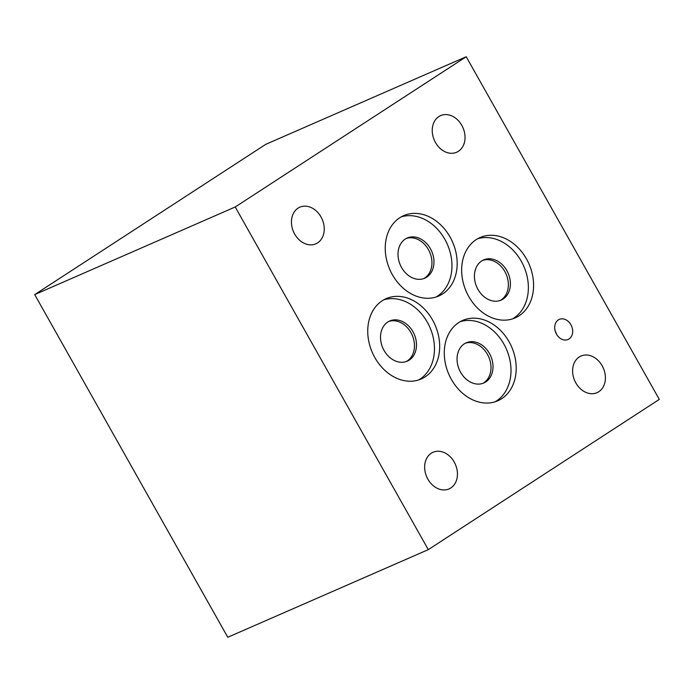 <?xml version="1.0" encoding="UTF-8"?>
<svg xmlns="http://www.w3.org/2000/svg" width="694" height="694" viewBox="0 0 694 694"><rect width="100%" height="100%" fill="white"/><g stroke="black" fill="none" stroke-linecap="round" stroke-linejoin="round"><path stroke-width="1.04" d="M659.3 399.397L428.293 549.639L227.779 637.266L34.7 294.603L265.707 144.361L466.221 56.735L659.3 399.397M423.739 278.598A21.922 17.133 66.4 0 0 428.406 249.597A21.922 17.133 66.4 0 0 406.224 238.502M430.427 248.721A21.922 17.133 -113.6 0 1 424.771 278.199A21.922 17.133 -113.6 0 1 400.291 264.969A21.922 17.133 -113.6 0 1 407.213 238.016A21.922 17.133 -113.6 0 1 430.427 248.721M500.148 300.485A21.922 17.133 66.4 0 0 504.816 271.493A21.922 17.133 66.4 0 0 482.634 260.397M506.846 270.608A21.922 17.133 -113.6 0 1 501.181 300.086A21.922 17.133 -113.6 0 1 476.709 286.856A21.922 17.133 -113.6 0 1 483.623 259.912A21.922 17.133 -113.6 0 1 506.846 270.608M406.25 361.557A21.922 17.133 66.4 0 0 410.917 332.565A21.922 17.133 66.4 0 0 388.727 321.469M412.939 331.68A21.922 17.133 -113.6 0 1 407.283 361.158A21.922 17.133 -113.6 0 1 382.802 347.928A21.922 17.133 -113.6 0 1 389.724 320.984A21.922 17.133 -113.6 0 1 412.939 331.68M482.781 383.374A21.922 17.133 66.4 0 0 487.448 354.382A21.922 17.133 66.4 0 0 465.258 343.278M489.47 353.498A21.922 17.133 -113.6 0 1 483.805 382.975A21.922 17.133 -113.6 0 1 459.333 369.746A21.922 17.133 -113.6 0 1 466.255 342.801A21.922 17.133 -113.6 0 1 489.47 353.498M436.092 297.006A43.843 34.266 66.4 0 0 444.863 239.326A43.843 34.266 66.4 0 0 401.106 216.936M450.076 237.053A43.843 34.266 -113.6 0 1 438.755 296.008A43.843 34.266 -113.6 0 1 392.327 274.607A43.843 34.266 -113.6 0 1 403.648 215.652A43.843 34.266 -113.6 0 1 450.076 237.053M512.502 318.893A43.843 34.266 66.4 0 0 521.281 261.222A43.843 34.266 66.4 0 0 477.515 238.823M526.494 258.94A43.843 34.266 -113.6 0 1 515.174 317.895A43.843 34.266 -113.6 0 1 468.745 296.503A43.843 34.266 -113.6 0 1 480.066 237.548A43.843 34.266 -113.6 0 1 526.494 258.94M418.603 379.965A43.843 34.266 66.4 0 0 427.374 322.294A43.843 34.266 66.4 0 0 383.617 299.895M432.588 320.012A43.843 34.266 -113.6 0 1 421.267 378.967A43.843 34.266 -113.6 0 1 374.838 357.575A43.843 34.266 -113.6 0 1 386.159 298.62A43.843 34.266 -113.6 0 1 432.588 320.012M495.134 401.783A43.843 34.266 66.4 0 0 503.905 344.103A43.843 34.266 66.4 0 0 460.139 321.712M509.118 341.83A43.843 34.266 -113.6 0 1 497.798 400.785A43.843 34.266 -113.6 0 1 451.369 379.392A43.843 34.266 -113.6 0 1 462.69 320.437A43.843 34.266 -113.6 0 1 509.118 341.83M556.562 334.291A10.965 8.562 66.4 0 0 555.374 331.524A10.965 8.562 66.4 0 0 555.287 331.368M570.91 324.74A10.965 8.562 -113.6 0 1 568.082 339.479A10.965 8.562 -113.6 0 1 556.475 334.135A10.965 8.562 -113.6 0 1 559.303 319.396A10.965 8.562 -113.6 0 1 570.91 324.74M454.214 462.031A19.996 15.624 -113.6 0 1 449.053 488.914A19.996 15.624 -113.6 0 1 427.877 479.155A19.996 15.624 -113.6 0 1 433.039 452.271A19.996 15.624 -113.6 0 1 454.214 462.031M461.805 125.371A19.996 15.624 -113.6 0 1 456.643 152.255A19.996 15.624 -113.6 0 1 435.468 142.496A19.996 15.624 -113.6 0 1 440.629 115.612A19.996 15.624 -113.6 0 1 461.805 125.371M321.01 216.944A19.996 15.624 -113.6 0 1 315.848 243.828A19.996 15.624 -113.6 0 1 294.672 234.069A19.996 15.624 -113.6 0 1 299.834 207.185A19.996 15.624 -113.6 0 1 321.01 216.944M602.175 365.799A19.996 15.624 -113.6 0 1 597.014 392.683A19.996 15.624 -113.6 0 1 575.838 382.923A19.996 15.624 -113.6 0 1 580.999 356.039A19.996 15.624 -113.6 0 1 602.175 365.799M428.293 549.639L235.214 206.977L466.221 56.735M235.214 206.977L34.7 294.603"/></g></svg>
